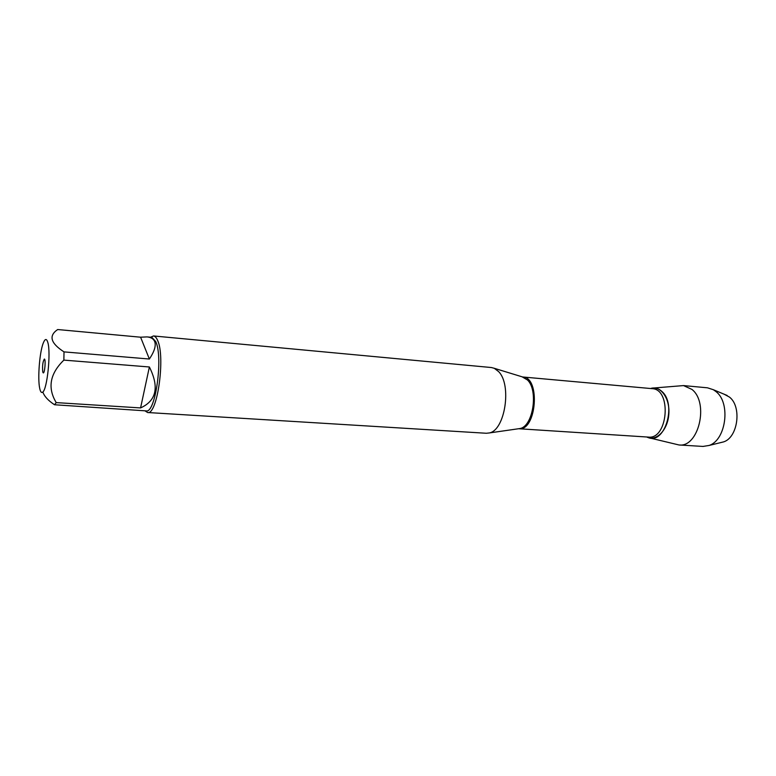 <?xml version="1.0" encoding="UTF-8"?>
<svg xmlns="http://www.w3.org/2000/svg" width="776" height="776" viewBox="0 0 776 776"><rect width="100%" height="100%" fill="white"/><g stroke="black" fill="none" stroke-linecap="round" stroke-linejoin="round"><path stroke-width="1.16" d="M42.758 372.043C42.253 365.981 42.787 361.645 44.348 359.055C45.939 358.832 44.814 373.382 43.272 372.916L42.758 372.043M147.595 412.522L486.31 433.26L489.297 432.95C505.04 430.36 512.063 384.838 498.599 371.588L494.293 368.299L491.392 367.533L153.512 335.959C155.025 336.115 156.374 337.56 157.557 340.286C165.608 356.485 157.315 415.5 147.595 412.522L144.937 410.814M147.033 336.9L151.834 337.347L155.714 341.518C163.396 357.105 155.452 413.734 146.15 410.892L54.543 404.752L56.221 402.608L140.572 407.924C156.461 400.697 159.39 387.049 149.38 366.98L63.865 360.113L64.01 351.887L149.37 359.026C154.482 351.382 156.238 345.514 154.628 341.421C153.483 338.792 150.942 337.279 147.033 336.9L140.592 337.201L57.676 329.538C48.452 335.756 50.566 343.196 64.01 351.887M150.622 337.23L153.512 335.959M42.661 392.171C47.152 389.746 51.032 352.779 47.84 342.517C46.57 338.239 44.998 338.54 43.126 343.419C39.547 352.721 37.558 378.436 39.673 388.175C40.401 391.783 41.4 393.122 42.661 392.171M56.221 402.608C47.346 387.884 49.887 373.722 63.865 360.113M42.845 392.006C44.329 396.371 48.228 400.62 54.543 404.752M646.786 436.995C656.089 441.893 667.69 430.302 668.815 414.306C670.163 398.34 660.483 385.1 650.53 388.514L652.053 388.145C655.545 387.602 658.766 388.65 661.715 391.308C677.099 403.869 664.916 444.774 648.232 437.586L646.786 436.995M149.38 366.98L140.572 407.924M140.592 337.201L149.37 359.026M653.77 388L683.53 385.585L707.489 387.816L713.357 389.717L716.054 391.637C730.982 403.006 726.064 440.264 709.041 445.463L702.959 446.433L678.932 444.958L649.9 438.003M683.53 385.585L691.959 389.426C709.332 402.948 698.545 447.917 678.932 444.958M720.448 442.66L723.591 441.893C737.966 437.489 742.05 406.634 729.459 397.089L724.192 394.237M518.116 428.808L520.036 428.527C533.005 426.363 538.622 390.638 527.544 380.036L522.132 376.826M522.636 376.981L494.293 368.299M522.908 377C540.678 377.437 536.526 431.058 518.911 428.75L648.338 437.092C668.029 439.75 671.948 389.048 652.092 388.65L522.908 377M489.297 432.95L518.63 428.73M727.18 395.479L713.357 389.717M723.591 441.893L709.041 445.463"/></g></svg>
